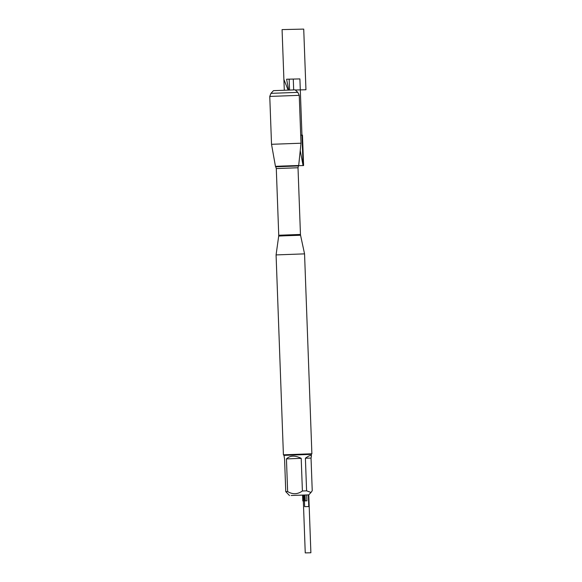 <?xml version="1.0" encoding="UTF-8"?>
<svg xmlns="http://www.w3.org/2000/svg" width="582" height="582" viewBox="0 0 582 582"><rect width="100%" height="100%" fill="white"/><g stroke="black" fill="none" stroke-linecap="round" stroke-linejoin="round"><path stroke-width="0.87" d="M282.925 166.03L275.453 166.357L271.525 144.3L300.996 143.216L298.697 165.506L282.925 166.03M291.146 495.486L308.766 494.867L291.146 495.486M311.035 458.07L311.406 456.419C311.21 454.826 309.202 455.415 305.397 458.201L311.035 458.07L312.236 490.713L311.021 492.437L306.59 490.837L302.4 490.982C297.598 494.424 292.681 494.613 287.639 491.557L285.762 491.644L289.523 495.573M311.406 456.419L311.334 454.367L284.001 455.371L284.569 459.002L285.762 491.644M302.4 490.982L301.2 458.347C294.972 455.24 290.054 455.43 286.439 458.914L287.639 491.557M305.397 458.201L306.59 490.837M304.553 253.868L276.079 254.916L283.412 454.818L311.879 453.778L304.553 253.868L300.559 235.252L285.726 235.746L278.698 236.059L276.079 254.916M286.439 458.914L301.2 458.347M297.831 92.363L270.957 93.353L273.467 90.654L295.132 89.861L297.831 92.363L299.243 95.346L269.764 96.43L271.525 144.3M270.957 93.353L269.764 96.43M299.148 495.224L304.641 495.064M304.022 495.086L304.233 500.884L306.91 500.826L306.699 494.976M305.055 495.042L305.266 500.862L302.793 500.92L302.582 495.144M304.226 495.078L304.648 506.66L308.773 506.566L308.344 494.896M311.021 492.445L308.766 494.867L310.883 552.769L305.244 552.9L303.127 495.122M295.285 90.006L305.95 89.759L303.724 29.1L282.074 29.595L284.292 90.195L283.9 79.421L288.119 90.064M286.606 79.217L288.672 90.043L286.606 79.217L299.897 78.912L303.077 165.564L300.232 150.636L303.077 165.564M300.705 135.199L302.48 135.155L303.593 165.557L298.602 165.666M289.552 90.014L289.152 79.159L293.277 79.065L293.677 89.883M276.29 168.562L278.742 235.252L300.458 234.451L298.013 167.762L276.29 168.562L275.73 166.794L298.442 165.957L298.697 165.506M275.73 166.794L275.453 166.357M298.013 167.762L298.442 165.957M300.559 235.252L300.458 234.451M278.742 235.252L278.698 236.059M311.334 454.367L311.879 453.778M284.001 455.371L283.412 454.826M299.243 95.346L300.996 143.216"/></g></svg>
